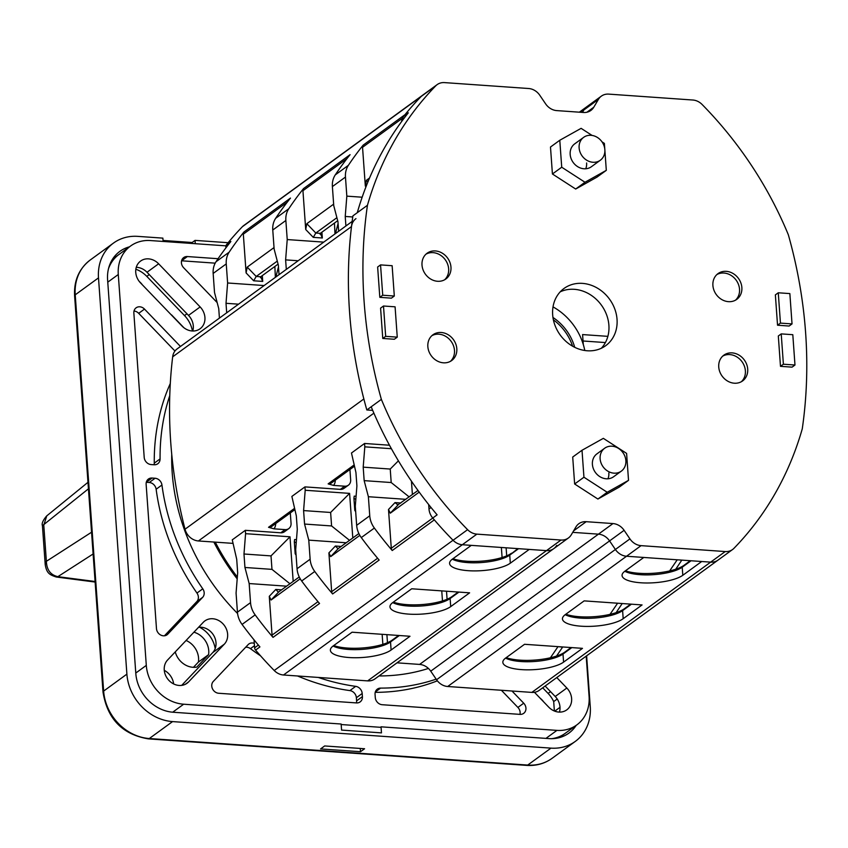 <?xml version="1.0" encoding="UTF-8"?>
<svg xmlns="http://www.w3.org/2000/svg" width="848" height="848" viewBox="0 0 848 848"><rect width="100%" height="100%" fill="white"/><g stroke="black" fill="none" stroke-linecap="round" stroke-linejoin="round"><path stroke-width="1.27" d="M608.843 472.983A14.162 12.19 -126.1 0 1 607.963 478.781M604.656 448.242L596.939 453.86A14.162 12.19 53.9 0 0 592.402 464.407A14.162 12.19 53.9 0 0 600.278 476.905A14.162 12.19 53.9 0 0 613.602 476.746L621.33 471.128A14.162 12.19 -126.1 0 1 608.005 471.276A14.162 12.19 -126.1 0 1 600.119 458.779A14.162 12.19 -126.1 0 1 604.656 448.242A14.162 12.19 -126.1 0 1 617.98 448.083A14.162 12.19 -126.1 0 1 625.866 460.581A14.162 12.19 -126.1 0 1 621.33 471.128M572.707 457.04L574.637 483.996L597.904 499.037L619.231 487.123L628.527 480.35L626.598 453.394L603.341 438.352L582.014 450.267L572.707 457.04M628.527 480.35L607.2 492.264L597.904 499.037M607.2 492.264L583.943 477.223L574.637 483.996M582.014 450.267L583.943 477.223M604.857 149.693A14.162 12.19 -126.1 0 1 600.32 160.23A14.162 12.19 -126.1 0 1 586.996 160.389A14.162 12.19 -126.1 0 1 579.12 147.891A14.162 12.19 -126.1 0 1 583.657 137.344A14.162 12.19 -126.1 0 1 596.981 137.196A14.162 12.19 -126.1 0 1 604.857 149.693M561.726 167.215L552.419 173.988L575.675 189.03L597.003 177.115L606.309 170.342L584.982 182.256L561.726 167.215L559.786 140.259L550.49 147.033L552.419 173.988M584.982 182.256L575.675 189.03M559.786 140.259L581.113 128.345L592.074 135.426M602.016 141.86L604.38 143.386L604.762 148.782M604.9 150.594L606.309 170.342M583.657 137.344L574.711 143.853A14.162 12.19 53.9 0 0 570.174 154.4A14.162 12.19 53.9 0 0 578.06 166.897A14.162 12.19 53.9 0 0 591.385 166.738L600.32 160.23M586.615 162.975A14.162 12.19 -126.1 0 1 585.745 168.773M552.673 314.82A35.393 30.486 53.9 0 0 572.379 346.069A35.393 30.486 53.9 0 0 605.695 345.687A35.393 30.486 53.9 0 0 617.037 319.336A35.393 30.486 53.9 0 0 597.331 288.087A35.393 30.486 53.9 0 0 564.015 288.468A35.393 30.486 53.9 0 0 552.673 314.82M560.231 291.829A35.393 30.486 -126.1 0 1 608.896 325.272A35.393 30.486 -126.1 0 1 601.338 348.263M733.933 548.349A14.162 12.19 -126.1 0 1 732.587 549.515A14.162 12.19 -126.1 0 1 725.22 551.55L641.067 545.646A14.162 12.19 -126.1 0 1 629.926 538.893L624.117 530.318A14.162 12.19 53.9 0 0 612.977 523.566L586.201 521.69A14.162 12.19 53.9 0 0 578.834 523.725A14.162 12.19 53.9 0 0 575.93 526.937L571.287 534.791A14.162 12.19 -126.1 0 1 568.372 538.003A14.162 12.19 -126.1 0 1 561.005 540.038L476.862 534.134A14.162 12.19 -126.1 0 1 467.598 529.671A353.934 304.814 -126.1 0 1 381.367 399.376A464.354 399.917 -126.1 0 1 364.11 301.602A464.354 399.917 -126.1 0 1 367.449 205.28A353.934 304.814 -126.1 0 1 435.777 85.818A14.162 12.19 -126.1 0 1 437.123 84.641A14.162 12.19 -126.1 0 1 444.49 82.606L528.643 88.51A14.162 12.19 -126.1 0 1 539.784 95.262L545.603 103.838A14.162 12.19 53.9 0 0 556.733 110.6L583.509 112.477A14.162 12.19 53.9 0 0 590.876 110.441A14.162 12.19 53.9 0 0 593.78 107.219L598.423 99.375A14.162 12.19 -126.1 0 1 601.338 96.153A14.162 12.19 -126.1 0 1 608.705 94.117L692.848 100.022A14.162 12.19 -126.1 0 1 702.112 104.484A353.934 304.814 -126.1 0 1 788.343 234.79A464.354 399.917 -126.1 0 1 805.6 332.554A464.354 399.917 -126.1 0 1 802.261 428.876A353.934 304.814 -126.1 0 1 733.933 548.349M794.979 365.022L792.074 367.142L780.489 366.336L778.316 336.009L781.22 333.889L783.393 364.216L794.979 365.022L792.806 334.695L781.22 333.889M394.341 339.264L382.766 338.447L380.582 308.121L383.497 306.011L385.67 336.338L397.256 337.144L394.341 339.264M718.744 367.036A15.932 13.716 53.9 0 0 727.616 381.091A15.932 13.716 53.9 0 0 742.604 380.922A15.932 13.716 53.9 0 0 747.703 369.06A15.932 13.716 53.9 0 0 738.841 355.005A15.932 13.716 53.9 0 0 723.853 355.174A15.932 13.716 53.9 0 0 718.744 367.036M712.903 285.49A15.932 13.716 53.9 0 0 721.765 299.545A15.932 13.716 53.9 0 0 736.753 299.376A15.932 13.716 53.9 0 0 741.862 287.514A15.932 13.716 53.9 0 0 732.99 273.459A15.932 13.716 53.9 0 0 718.002 273.628A15.932 13.716 53.9 0 0 712.903 285.49M427.848 346.641A15.932 13.716 53.9 0 0 436.72 360.697A15.932 13.716 53.9 0 0 451.708 360.527A15.932 13.716 53.9 0 0 456.807 348.676A15.932 13.716 53.9 0 0 447.945 334.61A15.932 13.716 53.9 0 0 432.957 334.78A15.932 13.716 53.9 0 0 427.848 346.641M422.007 265.095A15.932 13.716 53.9 0 0 430.869 279.162A15.932 13.716 53.9 0 0 445.868 278.981A15.932 13.716 53.9 0 0 450.966 267.131A15.932 13.716 53.9 0 0 442.105 253.064A15.932 13.716 53.9 0 0 427.106 253.234A15.932 13.716 53.9 0 0 422.007 265.095M391.394 298.157L379.819 297.341L377.636 267.014L380.551 264.894L382.724 295.221L394.309 296.037L391.394 298.157M792.032 323.915L789.128 326.035L777.542 325.219L775.369 294.892L778.273 292.783L780.446 323.109L792.032 323.915L789.859 293.588L778.273 292.783M641.067 545.646L626.534 556.246A14.162 12.19 -126.1 0 1 615.394 549.493L609.574 540.907A14.162 12.19 53.9 0 0 598.434 534.155L572.729 532.353L598.434 534.155A14.162 12.19 -126.1 0 1 609.574 540.907L615.394 549.493A14.162 12.19 53.9 0 0 626.534 556.246L710.677 562.139A14.162 12.19 53.9 0 0 718.044 560.104L732.587 549.515M579.343 112.18L586.795 106.753A14.162 12.19 53.9 0 0 583.89 109.964L582.449 112.402L583.89 109.964A14.162 12.19 -126.1 0 1 586.795 106.753L601.338 96.153M437.123 84.641L422.58 95.241A14.162 12.19 53.9 0 0 421.244 96.407A353.934 304.814 53.9 0 0 403.934 116.006A14.162 12.19 53.9 0 0 401.539 121.656M367.449 205.28L352.916 215.869A464.354 399.917 53.9 0 0 349.577 312.191A464.354 399.917 53.9 0 0 366.824 409.966L372.685 410.368M428.675 504.549L428.993 508.991A14.162 12.19 53.9 0 0 432.756 518.022A353.934 304.814 53.9 0 0 453.055 540.271A14.162 12.19 53.9 0 0 462.319 544.734L546.472 550.628A14.162 12.19 53.9 0 0 553.839 548.592A14.162 12.19 -126.1 0 1 546.472 550.628L561.005 540.038M403.934 116.006L408.301 112.837A353.934 304.814 53.9 0 0 357.273 212.7M381.367 399.376L366.824 409.966M371.191 406.786A353.934 304.814 53.9 0 0 437.112 514.842L432.756 518.022M783.393 364.216L780.489 366.336M385.67 336.338L382.766 338.447M397.256 337.144L395.083 306.817L383.497 306.011M722.74 356.096A15.932 13.716 -126.1 0 1 745.381 370.756A15.932 13.716 -126.1 0 1 741.385 381.695M716.889 274.551A15.932 13.716 -126.1 0 1 739.53 289.21A15.932 13.716 -126.1 0 1 735.545 300.15M431.844 335.702A15.932 13.716 -126.1 0 1 454.486 350.362A15.932 13.716 -126.1 0 1 450.489 361.301M425.993 254.156A15.932 13.716 -126.1 0 1 448.645 268.816A15.932 13.716 -126.1 0 1 444.649 279.766M382.724 295.221L379.819 297.341M394.309 296.037L392.136 265.71L380.551 264.894M780.446 323.109L777.542 325.219M296.217 542.879L294.309 541.692L294.616 539.54L296.471 539.678M296.069 555.058L295.178 553.818L294.309 541.692M274.869 266.463L275.356 277.36M278.473 266.94L275.823 277.02M355.831 499.461L353.923 498.264L354.22 496.122L356.086 496.25M355.683 511.641L354.793 510.401L353.923 498.264M642.084 604.931L584.166 600.872L565.266 614.641A31.853 9.498 175.9 0 0 562.457 618.945A31.853 9.498 175.9 0 0 587.865 626.418A31.853 9.498 175.9 0 0 623.185 618.701L642.084 604.931M469.612 592.837L411.693 588.777L392.794 602.546A31.853 9.498 175.9 0 0 389.974 606.85A31.853 9.498 175.9 0 0 415.393 614.323A31.853 9.498 175.9 0 0 450.712 606.606L469.612 592.837M389.476 445.221L364.566 443.472L351.475 453.002L355.927 472.453L356.902 485.925L355.291 506.245L356.658 525.325A21.232 18.285 53.9 0 0 361.29 537.579A353.934 304.814 53.9 0 0 379.151 560.062L332.628 593.95A353.934 304.814 -126.1 0 1 314.756 571.467A21.232 18.285 -126.1 0 1 310.135 559.214L308.767 540.134L346.207 542.762M419.198 492.126L390.303 513.178L388.501 509.478L391.288 548.264A3.54 3.053 53.9 0 0 392.232 550.532A353.934 304.814 -126.1 0 1 374.371 528.05A21.232 18.285 -126.1 0 1 369.749 515.785L368.382 496.716L405.821 499.334M349.917 469.516L350.659 479.904A7.081 6.095 -126.1 0 1 348.39 485.183L344.034 488.353A7.081 6.095 53.9 0 1 340.345 489.37L304.951 486.89L291.871 496.419L296.323 515.87L297.288 529.353L295.687 549.663L297.054 568.743A21.232 18.285 53.9 0 0 301.676 580.997A353.934 304.814 53.9 0 0 319.537 603.49L273.014 637.378A353.934 304.814 -126.1 0 1 255.153 614.885A21.232 18.285 -126.1 0 1 250.531 602.631L249.164 583.551L286.603 586.18M293.185 581.378L289.995 536.795L245.581 533.678L245.337 530.318L232.257 539.847L236.709 559.288L237.673 572.771L236.073 593.081L237.44 612.161A21.232 18.285 53.9 0 0 242.062 624.425A353.934 304.814 53.9 0 0 259.923 646.907L255.566 650.087A353.934 304.814 53.9 0 0 274.211 670.503A14.162 12.19 53.9 0 0 283.508 674.997L367.64 680.891A14.162 12.19 53.9 0 0 375.007 678.856L568.372 538.003M518.563 548.677L509.743 555.101L510.316 563.189A31.853 9.498 175.9 0 1 474.997 570.905A31.853 9.498 175.9 0 1 449.588 563.432A31.853 9.498 175.9 0 1 452.397 559.129L471.297 545.359L462.34 544.734A14.162 12.19 -126.1 0 1 462.319 544.734L283.508 674.997M510.316 563.189L529.226 549.419L546.472 550.628L367.64 680.891M409.997 636.265L352.079 632.205L333.179 645.964A31.853 9.498 175.9 0 0 330.37 650.278A31.853 9.498 175.9 0 0 355.778 657.741A31.853 9.498 175.9 0 0 391.098 650.024L409.997 636.265M556.744 545.381A14.162 12.19 -126.1 0 1 553.839 548.592M397.002 662.829L419.601 664.419A14.162 12.19 -126.1 0 1 430.742 671.171L436.561 679.746A14.162 12.19 53.9 0 0 447.702 686.498L531.823 692.403A14.162 12.19 53.9 0 0 539.19 690.367L717.599 560.422M447.702 686.498L626.534 556.246L643.78 557.454L624.881 571.213A31.853 9.498 175.9 0 0 622.061 575.527A31.853 9.498 175.9 0 0 647.48 582.989A31.853 9.498 175.9 0 0 682.799 575.283L701.699 561.514L710.656 562.139A14.162 12.19 -126.1 0 1 710.656 562.139L725.22 551.55M582.481 648.349L524.552 644.289L505.652 658.059A31.853 9.498 175.9 0 0 502.843 662.362A31.853 9.498 175.9 0 0 528.251 669.835A31.853 9.498 175.9 0 0 563.581 662.118L582.481 648.349M300.224 578.792L271.074 600.024L269.282 596.314L272.06 635.11A3.54 3.053 53.9 0 0 273.014 637.378M245.337 530.318L280.741 532.798A7.081 6.095 53.9 0 0 284.419 531.781L288.786 528.601A7.081 6.095 -126.1 0 1 285.098 529.618L273.978 528.834L268.53 527.297L294.383 508.471M281.557 589.848L275.791 589.445L278.25 591.999M271.074 600.024L278.812 591.851L299.249 576.958M333.741 645.561A33.973 10.134 -4.1 0 0 364.651 647.787A33.973 10.134 -4.1 0 0 392.306 640.06L398.613 635.459M392.306 640.06L390.525 641.947L399.344 635.512M391.098 650.024L390.525 641.947A31.853 9.498 -4.1 0 1 362.16 649.388A31.853 9.498 -4.1 0 1 333.116 646.017M288.786 528.601A7.081 6.095 -126.1 0 0 291.055 523.333L290.313 512.934M355.969 218.636A14.162 12.19 -126.1 0 0 351.496 226.564A464.354 399.917 53.9 0 0 363.856 398.963L185.023 529.216A14.162 12.19 53.9 0 0 198.421 540.96L232.532 543.345M353.987 465.043L328.144 483.879L333.593 485.416A9.911 8.533 53.9 0 0 335.289 480.169M348.39 485.183A7.081 6.095 -126.1 0 1 344.712 486.201L333.593 485.416M352.143 221.434L177.137 348.899A14.162 12.19 53.9 0 0 172.663 356.828A464.354 399.917 -126.1 0 0 185.023 529.216M422.145 95.57L243.779 225.504A14.162 12.19 53.9 0 0 242.401 226.692A353.934 304.814 53.9 0 0 226.511 244.69A3.54 3.053 53.9 0 0 225.875 246.842L225.939 247.807M254.05 639.858L254.612 647.819A3.54 3.053 53.9 0 0 255.566 650.087M622.453 603.553L617.45 603.204M691.046 560.761L682.216 567.195A31.853 9.498 -4.1 0 1 653.861 574.637A31.853 9.498 -4.1 0 1 624.817 571.266M690.304 560.708L684.007 565.309A33.973 10.134 -4.1 0 1 656.352 573.036A33.973 10.134 -4.1 0 1 625.432 570.81M517.831 548.624L509.743 555.101A31.853 9.498 -4.1 0 1 481.378 562.553A31.853 9.498 -4.1 0 1 452.334 559.171M417.99 490.473L397.479 505.164M411.45 481.176L412.404 494.543M364.566 443.472L364.81 446.843L391.394 448.709M364.81 446.843L363.198 467.153L364.163 480.636L368.382 496.716M363.198 467.153L390.228 469.05L398.401 460.835M390.228 469.05L391.193 482.533L409.149 496.907M391.193 482.533L364.163 480.636M362.16 197.213L346.832 196.142L345.231 216.452L345.91 225.971M405.026 114.65L363.177 145.135A353.934 304.814 -126.1 0 0 348.369 165.339A21.232 18.285 -126.1 0 0 345.465 177.062L346.832 196.142M363.177 145.135A3.54 3.053 53.9 0 0 362.541 147.298L365.329 186.083L366.431 180.264L369.558 177.995M583.042 340.991L605.398 342.56M607.868 336.349L582.587 334.578L583.297 344.553M511.524 553.214A33.973 10.134 -4.1 0 1 483.869 560.952A33.973 10.134 -4.1 0 1 452.959 558.715M390.303 513.178L398.041 505.005L395.009 502.599L400.786 503.002M682.057 560.136L677.064 559.786M553.023 306.891A56.986 49.078 -126.1 0 1 584.791 350.5M574.721 347.32A46.714 40.238 53.9 0 0 552.96 317.459M553.384 319.823A46.714 40.238 -126.1 0 1 572.591 346.196M556.532 656.066L562.606 647.141L557.836 646.621M226.511 244.69L230.868 241.51A353.934 304.814 53.9 0 0 216.06 261.703L229.151 252.174A21.232 18.285 -126.1 0 0 226.246 263.908L227.614 282.988L264.12 285.543M229.151 252.174A353.934 304.814 -126.1 0 1 243.959 231.981A3.54 3.053 53.9 0 0 243.323 234.143L246.1 272.929L247.213 267.109L256.213 276.448L253.669 280.783L262.721 281.419L260.718 276.766L260.431 277.582M278.08 264.12L260.718 276.766L256.213 276.448L277.285 261.099M279.034 274.688L278.356 265.17L274.137 249.1L272.77 230.02A21.232 18.285 53.9 0 1 275.674 218.286A353.934 304.814 53.9 0 1 290.482 198.093L243.959 231.981M348.369 165.339L335.289 174.868A353.934 304.814 53.9 0 1 350.086 154.675L303.563 188.563A353.934 304.814 -126.1 0 0 288.765 208.756A21.232 18.285 -126.1 0 0 285.861 220.48L287.228 239.56L285.617 259.88L286.306 269.388M285.617 259.88L298.157 260.76M323.735 242.125L287.228 239.56M303.563 188.563A3.54 3.053 53.9 0 0 302.937 190.715L305.715 229.511L306.828 223.681L315.816 233.03L313.272 237.366L322.335 238.002L320.321 233.348L320.035 234.154M337.684 220.703L320.321 233.348L315.816 233.03L336.9 217.682M338.638 231.26L337.96 221.752L333.752 205.672L332.384 186.592A21.232 18.285 53.9 0 1 335.289 174.868M345.231 216.452L352.757 216.982M274.031 247.574L247.213 267.109M216.06 261.703A21.232 18.285 53.9 0 0 213.155 273.438L214.523 292.518L218.742 308.598L219.42 318.106M227.614 282.988L226.013 303.298L226.692 312.806M238.542 304.178L226.013 303.298M332.628 593.95A3.54 3.053 53.9 0 1 331.674 591.681L328.897 552.896L330.688 556.606L359.828 535.374M304.951 486.89L305.195 490.261L349.599 493.377L352.8 537.961M341.172 546.43L335.395 546.027L337.864 548.582M330.688 556.606L338.426 548.423L358.863 533.54M458.217 592.042L451.92 596.632A33.973 10.134 -4.1 0 1 424.265 604.37A33.973 10.134 -4.1 0 1 393.345 602.144M458.959 592.095L450.129 598.518A31.853 9.498 -4.1 0 1 421.774 605.97A31.853 9.498 -4.1 0 1 392.73 602.589M630.7 604.136L624.393 608.726A33.973 10.134 -4.1 0 1 596.738 616.464A33.973 10.134 -4.1 0 1 565.828 614.228M631.431 604.189L622.612 610.613A31.853 9.498 -4.1 0 1 594.247 618.065A31.853 9.498 -4.1 0 1 565.203 614.683M305.195 490.261L303.595 510.581L304.559 524.053L308.767 540.134M303.595 510.581L330.625 512.468L349.599 493.377M330.625 512.468L331.589 525.951L349.535 540.335M331.589 525.951L304.559 524.053M333.635 204.156L306.828 223.681M506.214 657.656A33.973 10.134 -4.1 0 0 537.123 659.882A33.973 10.134 -4.1 0 0 564.779 652.144L571.086 647.554M564.779 652.144L562.998 654.031L571.817 647.607M563.581 662.118L562.998 654.031A31.853 9.498 -4.1 0 1 534.643 661.482A31.853 9.498 -4.1 0 1 505.588 658.101M245.581 533.678L243.98 553.998L244.945 567.471L249.164 583.551M289.995 536.795L271.01 555.896L243.98 553.998M289.931 583.753L271.975 569.368L271.01 555.896M244.945 567.471L271.975 569.368M334.472 223.035L334.971 233.931M338.087 223.522L335.426 233.603M237.196 578.866A199.619 171.921 -126.1 0 1 213.844 542.042M171.731 454.242A199.619 171.921 53.9 0 0 172.197 472.749A199.619 171.921 53.9 0 0 237.578 613.507M586.191 656.129L589.084 696.431A38.224 32.924 -126.1 0 1 576.831 724.892A38.224 32.924 -126.1 0 1 556.935 730.382L183.666 704.211A38.224 32.924 -126.1 0 1 146.301 665.383L118.285 274.508A38.224 32.924 -126.1 0 1 130.528 246.047A38.224 32.924 -126.1 0 1 150.435 240.556L225.95 245.846M180.476 346.472L144.499 309.096A7.081 6.095 53.9 0 0 136.125 307.813A7.081 6.095 53.9 0 0 133.857 313.092L144.202 457.369A7.081 6.095 53.9 0 0 151.124 464.566L154.113 464.768A7.081 6.095 53.9 0 0 157.792 463.75A7.081 6.095 53.9 0 0 160.081 458.916A212.36 182.892 -126.1 0 1 169.77 395.592M161.947 485.003A7.081 6.095 53.9 0 0 155.078 478.251L152.089 478.039A7.081 6.095 53.9 0 0 148.4 479.056A7.081 6.095 53.9 0 0 146.132 484.325L156.477 628.612A7.081 6.095 53.9 0 0 163.388 635.809A7.081 6.095 53.9 0 0 167.077 634.792A7.081 6.095 53.9 0 0 167.798 634.145L202.64 597.352A7.081 6.095 53.9 0 0 204.177 592.72A7.081 6.095 53.9 0 0 202.778 588.819A212.36 182.892 -126.1 0 1 161.947 485.003L156.138 489.243A212.36 182.892 53.9 0 0 196.959 593.059A7.081 6.095 -126.1 0 1 198.368 596.96A7.081 6.095 -126.1 0 1 196.821 601.592L164.448 635.788M254.294 643.356A7.081 6.095 53.9 0 0 248.856 644.003A7.081 6.095 53.9 0 0 248.135 644.639L213.304 681.432A7.081 6.095 53.9 0 0 211.756 686.064A7.081 6.095 53.9 0 0 218.678 693.261L356.467 702.918A7.081 6.095 53.9 0 0 360.146 701.9A7.081 6.095 53.9 0 0 362.414 696.632L362.191 693.494A7.081 6.095 53.9 0 0 355.694 686.35A212.36 182.892 -126.1 0 1 318.223 677.425M436.158 679.153A212.36 182.892 -126.1 0 1 380.604 688.099A7.081 6.095 53.9 0 0 377.328 689.127A7.081 6.095 53.9 0 0 375.06 694.395L375.282 697.533A7.081 6.095 53.9 0 0 382.204 704.72L519.994 714.376A7.081 6.095 53.9 0 0 523.672 713.359A7.081 6.095 53.9 0 0 525.94 708.091A7.081 6.095 53.9 0 0 523.714 703.193L511.991 691.014M217.162 302.577L183.645 267.745A7.081 6.095 53.9 0 1 181.419 262.848A7.081 6.095 53.9 0 1 183.687 257.569A7.081 6.095 53.9 0 1 187.376 256.552L218.084 258.714M534.452 692.297L548.741 707.147A15.222 13.112 53.9 0 0 566.75 709.882A15.222 13.112 53.9 0 0 571.626 698.551A15.222 13.112 53.9 0 0 566.835 688.025L556.765 677.563M204.93 317.459A15.222 13.112 53.9 0 0 200.139 306.934L158.629 263.792A15.222 13.112 53.9 0 0 140.62 261.046A15.222 13.112 53.9 0 0 135.744 272.378A15.222 13.112 53.9 0 0 140.524 282.914L182.044 326.056A15.222 13.112 53.9 0 0 200.054 328.791A15.222 13.112 53.9 0 0 204.93 317.459M227.635 634.209A15.222 13.112 53.9 0 0 219.155 620.768A15.222 13.112 53.9 0 0 204.834 620.937A15.222 13.112 53.9 0 0 203.276 622.305L167.565 660.03A15.222 13.112 53.9 0 0 164.247 669.994A15.222 13.112 53.9 0 0 172.716 683.435A15.222 13.112 53.9 0 0 187.037 683.265A15.222 13.112 53.9 0 0 188.595 681.898L224.317 644.173A15.222 13.112 53.9 0 0 227.635 634.209M379.003 675.941A199.619 171.921 53.9 0 0 428.42 668.447M551.688 738.672A38.224 32.924 53.9 0 0 565.203 733.361A38.224 32.924 -126.1 0 1 551.688 738.672M112.561 259.138L118.9 254.527A38.224 32.924 53.9 0 0 108.523 268.604A38.224 32.924 -126.1 0 1 118.9 254.527L130.528 246.047M380.392 727.298L341.182 724.542M198.559 627.297A15.222 13.112 -126.1 0 1 216.007 642.678A15.222 13.112 -126.1 0 1 212.678 652.642L181.695 685.385M545.137 686.032L555.207 696.494A15.222 13.112 -126.1 0 1 559.987 707.031A15.222 13.112 -126.1 0 1 559.457 712.108M136.274 267.311A15.222 13.112 -126.1 0 1 147.001 272.261L188.51 315.403A15.222 13.112 -126.1 0 1 193.302 325.939A15.222 13.112 -126.1 0 1 192.761 331.017M134.016 311.036A7.081 6.095 -126.1 0 1 138.69 313.325L174.964 351.03M170.3 383.487A212.36 182.892 53.9 0 0 154.262 463.156A7.081 6.095 -126.1 0 1 154.082 464.768M146.291 482.279L149.259 482.491A7.081 6.095 -126.1 0 1 156.138 489.243M245.676 647.236A7.081 6.095 -126.1 0 1 250.457 648.656A212.36 182.892 53.9 0 0 260.58 655.854M297.574 675.983A212.36 182.892 53.9 0 0 349.874 690.59A7.081 6.095 -126.1 0 1 356.372 697.734L356.595 700.861A7.081 6.095 -126.1 0 1 356.436 702.918M501.391 690.272L517.905 707.433A7.081 6.095 -126.1 0 1 520.131 712.331A7.081 6.095 -126.1 0 1 519.962 714.376M375.229 692.339A212.36 182.892 53.9 0 0 437.356 680.827M215.212 263.156L181.589 260.792M95.082 581.495L58.035 576.693A10.621 4.176 97.4 0 1 56.657 577.064A10.621 4.176 97.4 0 1 56.477 577.032M95.124 582.057L56.254 577.011L57.855 576.661L93.11 553.977M46.778 515.86L43.778 525.177L46.375 561.312C46.704 569.845 50.53 574.965 57.855 576.661L58.035 576.693M186.094 640.463A18.762 16.154 -126.1 0 1 198.57 658.048A18.762 16.154 -126.1 0 1 198.411 662.065L193.439 667.323M142.358 284.811A15.932 13.716 53.9 0 0 139.369 281.578M135.85 269.24A26.193 22.557 -126.1 0 1 146.799 276.384L184.514 315.573A26.193 22.557 -126.1 0 1 192.422 330.996M183.899 327.731L171.561 314.894A18.762 16.154 53.9 0 0 171.211 314.799M543.642 701.847A15.932 13.716 53.9 0 0 540.091 698.158M542.699 687.813L548.094 693.42A26.193 22.557 -126.1 0 1 553.691 701.572L554.369 711.016M557.21 699.006L553.691 701.572M173.649 683.933A15.932 13.716 53.9 0 0 164.268 670.333M199.492 627.213A26.193 22.557 -126.1 0 1 215.201 648.572M175.25 651.911A18.762 16.154 53.9 0 0 196.8 667.1L208.587 654.656A18.762 16.154 53.9 0 0 208.746 650.639A18.762 16.154 53.9 0 0 193.916 632.195M208.587 654.656L198.411 662.065M215.275 542.137A198.199 170.702 53.9 0 0 237.334 577.053M586.625 655.822L590.261 706.617A46.714 40.238 -126.1 0 1 575.294 741.406A46.714 40.238 -126.1 0 1 550.977 748.127L172.557 721.595A46.714 40.238 -126.1 0 1 126.893 674.139L98.495 277.868A46.714 40.238 -126.1 0 1 113.462 243.09A46.714 40.238 -126.1 0 1 137.779 236.369L162.88 238.129L163.113 241.447M163.049 240.461L192.146 242.507L195.051 240.387L228.123 242.708M129.458 246.832A38.224 32.924 53.9 0 0 119.844 251.39A38.224 32.924 53.9 0 0 107.601 279.851L135.807 673.418A38.224 32.924 53.9 0 0 173.172 712.246L341.14 724.022L341.574 730.086L381.473 732.884L381.038 726.821L549.016 738.597A38.224 32.924 53.9 0 0 568.913 733.107A38.224 32.924 53.9 0 0 576.195 725.347M360.495 751.72L320.586 748.922L324.657 745.954L364.566 748.752L360.495 751.72L360.262 748.455M192.22 243.482L192.146 242.507M195.294 243.705L195.051 240.387M598.423 99.375L580.71 112.275M586.922 112.222L593.78 107.219M435.777 85.818L421.244 96.407M453.055 540.271L467.598 529.671M428.993 508.991L431.038 507.507M476.862 534.134L462.319 544.734M586.201 521.69L573.598 530.869M419.601 664.419L612.977 523.566M624.117 530.318L430.742 671.171M436.561 679.746L629.926 538.893M392.232 550.532L434.324 519.866M361.29 537.579L374.371 528.05M301.676 580.997L314.756 571.467M255.153 614.885L242.062 624.425M453.033 540.25L274.211 670.503M531.823 692.403L710.656 562.139M272.06 635.11L317.989 601.656M382.861 644.353L382.141 634.304M275.791 589.445L269.282 596.314M386.9 634.643L387.472 642.678M280.741 532.798L285.098 529.618M373.883 413.156L198.421 540.96M340.345 489.37L344.712 486.201M268.53 527.297A6.371 5.491 53.9 0 0 271.848 526.375L294.712 509.733M351.496 226.564L172.663 356.828M617.461 603.426L610.019 614.355M622.209 603.532L616.136 612.638M677.075 560.009L669.634 570.927M684.007 565.309L682.216 567.195L682.799 575.283M391.288 548.264L432.777 518.043M502.09 557.507L501.369 547.469M395.009 502.599L388.501 509.478M356.658 525.325L369.749 515.785M365.329 186.083L365.986 186.772M506.118 547.797L506.701 555.843M681.813 560.115L675.75 569.22M557.857 646.854L550.416 657.772M262.308 275.611L262.721 281.419M246.1 272.929L253.669 280.783M285.861 220.48L272.77 230.02M321.911 232.193L322.335 238.002M305.715 229.511L313.272 237.366M345.465 177.062L332.384 186.592M288.765 208.756L275.674 218.286M242.401 226.692L421.149 96.492M287.313 202.1L243.323 234.143M226.246 263.908L213.155 273.438M227.699 245.517L225.875 246.842M442.476 600.935L441.755 590.886M335.395 546.027L328.897 552.896M331.674 591.681L377.593 558.238M446.514 591.226L447.087 599.26M451.92 596.632L450.129 598.518L450.712 606.606M624.393 608.726L622.612 610.613L623.185 618.701M297.054 568.743L310.135 559.214M328.144 483.879A6.371 5.491 53.9 0 0 331.462 482.957L354.326 466.305M366.431 180.264L367.947 181.832M402.62 118.105L362.541 147.298M346.927 158.671L302.937 190.715M254.612 647.819L258.375 645.074M237.44 612.161L250.531 602.631M273.978 528.834A9.911 8.533 53.9 0 0 275.685 523.587M545.953 738.385L556.935 730.382M183.666 704.211L172.685 712.214M135.786 673.047L146.301 665.383M118.285 274.508L107.76 282.172M224.317 644.173L212.678 652.642M185.256 684.325L188.595 681.898M555.207 696.494L566.835 688.025M158.629 263.792L147.001 272.261M188.51 315.403L200.139 306.934M144.499 309.096L138.69 313.325M154.262 463.156L160.081 458.916M149.259 482.491L155.078 478.251M152.089 478.039L146.301 482.258M166.25 635.279L167.798 634.145M202.64 597.352L196.821 601.592M196.959 593.059L202.778 588.819M254.464 645.741L250.457 648.656M349.874 690.59L355.694 686.35M362.191 693.494L356.372 697.734M356.595 700.861L362.414 696.632M517.905 707.433L523.714 703.193M380.604 688.099L375.346 691.926M187.376 256.552L181.589 260.771M91.552 532.226L46.375 561.312L45.22 564.63L42.432 525.686L88.436 488.819M184.514 315.573L186.952 313.792M149.248 274.604L146.799 276.384M548.094 693.42L550.532 691.639M554.74 711.165L560.009 707.327M98.495 277.868L75.228 294.818L103.636 691.078A46.714 40.238 53.9 0 0 149.301 738.534L527.71 765.066L550.977 748.127M527.71 765.066A46.714 40.238 53.9 0 0 552.037 758.356C544.607 763.635 536.18 765.988 526.735 765.394A7.081 2.915 -86 0 0 527.71 765.066M113.462 243.09L90.195 260.029A46.714 40.238 53.9 0 0 75.228 294.818A7.081 2.109 175.9 0 0 74.603 295.772L103.011 692.042A7.081 2.109 -4.1 0 1 103.636 691.078L126.893 674.139M172.557 721.595L149.301 738.534A7.081 2.915 94 0 1 148.315 738.862L526.735 765.394M576.831 724.892L559.298 737.654M87.969 482.321L46.619 515.987C42.941 520.375 41.541 523.608 42.432 525.686M56.254 577.011C49.767 574.817 46.693 573.481 45.22 564.63M575.294 741.406L552.037 758.356M90.195 260.029C79.034 268.731 73.84 280.646 74.603 295.772M103.011 692.042C107.293 718.881 122.398 734.485 148.315 738.862"/></g></svg>
